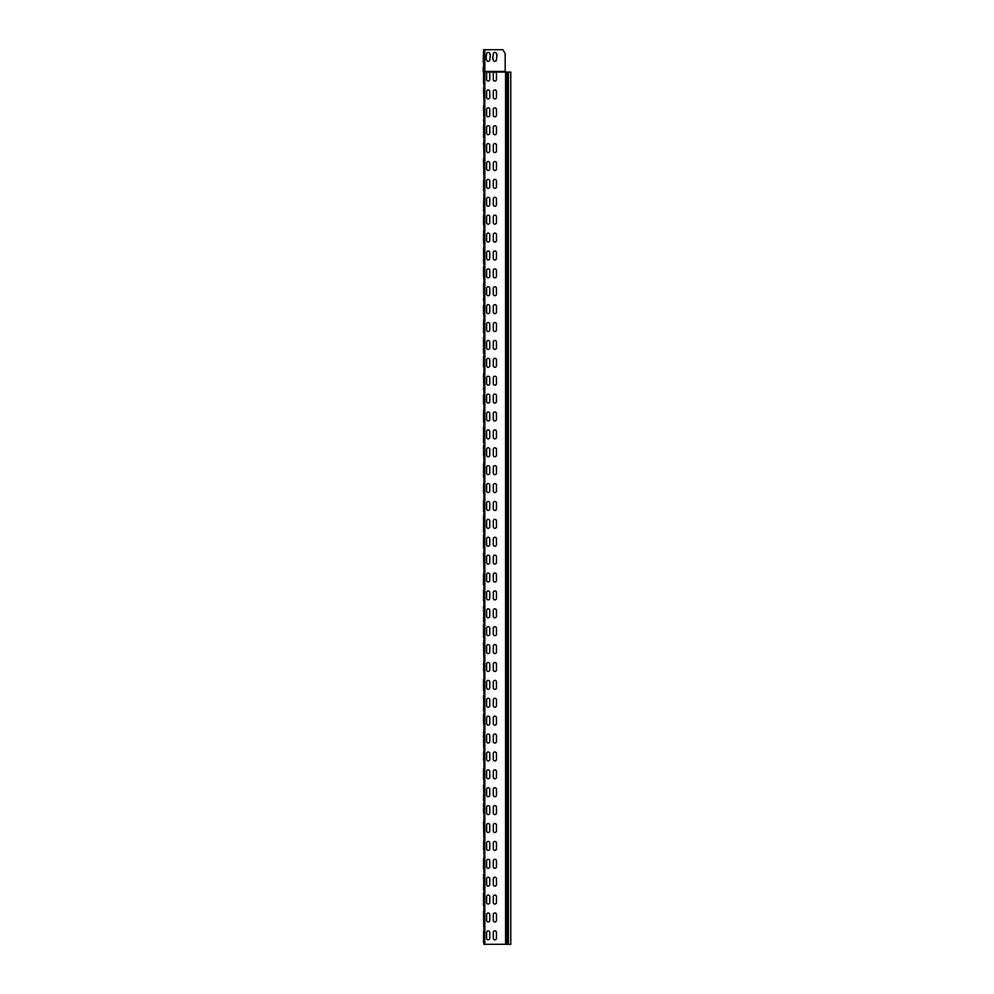 <?xml version="1.0" encoding="UTF-8"?>
<svg xmlns="http://www.w3.org/2000/svg" width="994" height="994" viewBox="0 0 994 994"><rect width="100%" height="100%" fill="white"/><g stroke="black" fill="none" stroke-linecap="round" stroke-linejoin="round"><path stroke-width="1.49" d="M505.623 72.065L510.767 72.065L510.767 944.3L483.929 944.3L483.929 72.065L483.233 71.444L505.176 71.444L505.176 54.173A2.236 2.236 0 0 0 504.877 53.055L502.939 49.7L483.618 49.7L483.618 71.444A0.621 0.621 0 0 0 483.817 71.866L488.178 72.065A1.566 1.566 0 0 1 489.744 73.631L489.744 79.445A1.566 1.566 0 0 1 488.178 81.011A1.566 1.566 0 0 1 486.613 79.445L486.613 73.631A1.566 1.566 0 0 1 488.178 72.065A1.566 1.566 0 0 1 489.744 73.631M505.176 54.173L505.176 72.065L494.888 72.065A1.566 1.566 0 0 1 496.453 73.631L496.453 79.445A1.566 1.566 0 0 1 494.888 81.011A1.566 1.566 0 0 1 493.322 79.445L493.322 73.631A1.566 1.566 0 0 1 494.888 72.065A1.566 1.566 0 0 1 496.453 73.631M483.929 923.053L483.544 911.2M483.544 874.521L483.929 890.487M483.544 867.364L483.544 859.984L483.929 865.799M483.544 858.418L483.544 869.303M483.544 904.043L483.544 895.097M483.929 902.477L483.929 892.55M483.544 940.722L483.544 931.776M483.929 939.156L483.929 929.228M483.929 833.593L483.544 821.74M483.544 785.061L483.929 801.027M483.544 777.904L483.544 770.524L483.929 780.452M483.544 768.958L483.867 780.34M483.929 813.017L483.544 805.637M483.929 807.203L483.929 803.09M483.929 849.696L483.544 842.316M483.929 843.881L483.929 839.768M483.929 744.133L483.544 732.28M483.544 695.601L483.929 711.567M483.544 688.444L483.544 681.064L483.929 690.992M483.544 679.498L483.867 690.88M483.929 723.557L483.544 716.177M483.929 717.743L483.929 713.63M483.929 760.236L483.544 752.856M483.929 754.421L483.929 750.308M483.929 654.673L483.544 642.82M483.544 606.141L483.929 622.107M483.544 598.984L483.544 591.604L483.929 601.532M483.544 590.038L483.867 601.42M483.544 635.663L483.544 626.717M483.929 634.097L483.929 624.17M483.929 670.776L483.544 663.396M483.929 664.961L483.929 660.848M483.929 565.213L483.544 553.36M483.544 516.681L483.929 532.647M483.544 509.524L483.544 502.144L483.929 512.072M483.929 498.516L483.867 511.96M483.544 500.578L483.929 507.959M483.544 546.203L483.544 537.257M483.929 544.637L483.929 534.71M483.544 582.882L483.544 573.936M483.929 581.316L483.929 571.388M483.544 477.319L483.544 463.9M483.544 427.221L483.929 442.703M483.544 439.075L483.929 443.187M483.929 425.159L483.867 443.076M483.544 420.064L483.544 412.684L483.929 422.127M483.544 418.499L483.929 422.612M483.929 409.056L483.867 422.5M483.544 411.118L483.929 408.571M483.867 459.178L483.544 447.797M483.544 455.177L483.867 445.362M483.544 493.422L483.544 484.476M483.929 482.413L483.929 495.484M483.867 390.294L483.544 374.44M483.544 337.761L483.929 353.243M483.544 349.615L483.929 353.727M483.929 335.699L483.867 353.615M483.544 330.604L483.544 323.224L483.929 332.667M483.544 329.039L483.929 333.152M483.929 319.596L483.867 333.04M483.544 321.658L483.929 319.111M483.544 367.283L483.544 358.337M483.929 356.274L483.929 369.346M483.929 369.83L483.929 355.79M483.544 403.962L483.544 395.016M483.929 392.953L483.929 406.024M483.867 300.834L483.544 284.98M483.544 248.301L483.929 263.783M483.544 260.155L483.544 261.72M483.929 246.239L483.929 264.267M483.544 241.144L483.544 233.764L483.929 243.207M483.929 239.579L483.929 243.692L483.929 239.579M483.929 230.136L483.544 243.083M483.544 232.198L483.929 229.651M483.867 280.258L483.544 268.877M483.544 276.257L483.544 266.939M483.544 314.502L483.544 305.556M483.929 303.493L483.929 316.564M483.544 207.373L483.929 192.973L483.544 207.373M483.929 193.457L483.929 211.001M483.544 158.841L483.929 174.323M483.544 160.407L483.929 174.807M483.929 156.779L483.718 174.559M483.544 106.06L483.929 122.473M483.544 142.738L483.929 153.747M483.929 140.676L483.929 154.232M483.544 186.797L483.544 180.983M483.929 177.354L483.929 190.426M483.544 225.042L483.544 216.096M483.929 214.033L483.929 227.104M483.618 70.947L483.544 83.248M483.233 70.947L483.233 67.443L483.233 70.947M483.544 126.636L483.929 138.129M483.618 54.844L483.233 62.224M483.544 89.957L483.929 101.45M483.544 387.859L483.544 389.797M483.544 298.399L483.544 300.337M483.544 208.939L483.544 210.877M483.544 188.363L483.544 190.301L483.544 188.363M483.929 118.361L483.867 122.361L483.544 119.926M489.744 938.261A1.566 1.566 0 0 1 488.178 939.827A1.566 1.566 0 0 1 486.613 938.261L486.613 932.447A1.566 1.566 0 0 1 488.178 930.881A1.566 1.566 0 0 1 489.744 932.447L489.744 938.261A1.566 1.566 0 0 1 488.178 939.827A1.566 1.566 0 0 1 486.613 938.261M493.322 932.447A1.566 1.566 0 0 1 494.888 930.881A1.566 1.566 0 0 1 496.453 932.447L496.453 938.261A1.566 1.566 0 0 1 494.888 939.827A1.566 1.566 0 0 1 493.322 938.261L493.322 932.447A1.566 1.566 0 0 1 494.888 930.881A1.566 1.566 0 0 1 496.453 932.447M496.453 938.261A1.566 1.566 0 0 1 494.888 939.827A1.566 1.566 0 0 1 493.322 938.261M486.613 932.447A1.566 1.566 0 0 1 488.178 930.881A1.566 1.566 0 0 1 489.744 932.447M489.744 920.369A1.566 1.566 0 0 1 488.178 921.935A1.566 1.566 0 0 1 486.613 920.369L486.613 914.555A1.566 1.566 0 0 1 488.178 912.989A1.566 1.566 0 0 1 489.744 914.555L489.744 920.369A1.566 1.566 0 0 1 488.178 921.935A1.566 1.566 0 0 1 486.613 920.369M493.322 914.555A1.566 1.566 0 0 1 494.888 912.989A1.566 1.566 0 0 1 496.453 914.555L496.453 920.369A1.566 1.566 0 0 1 494.888 921.935A1.566 1.566 0 0 1 493.322 920.369L493.322 914.555A1.566 1.566 0 0 1 494.888 912.989A1.566 1.566 0 0 1 496.453 914.555M496.453 920.369A1.566 1.566 0 0 1 494.888 921.935A1.566 1.566 0 0 1 493.322 920.369M486.613 914.555A1.566 1.566 0 0 1 488.178 912.989A1.566 1.566 0 0 1 489.744 914.555M489.744 902.477A1.566 1.566 0 0 1 488.178 904.043A1.566 1.566 0 0 1 486.613 902.477L486.613 896.663A1.566 1.566 0 0 1 488.178 895.097A1.566 1.566 0 0 1 489.744 896.663L489.744 902.477A1.566 1.566 0 0 1 488.178 904.043A1.566 1.566 0 0 1 486.613 902.477M493.322 896.663A1.566 1.566 0 0 1 494.888 895.097A1.566 1.566 0 0 1 496.453 896.663L496.453 902.477A1.566 1.566 0 0 1 494.888 904.043A1.566 1.566 0 0 1 493.322 902.477L493.322 896.663A1.566 1.566 0 0 1 494.888 895.097A1.566 1.566 0 0 1 496.453 896.663M496.453 902.477A1.566 1.566 0 0 1 494.888 904.043A1.566 1.566 0 0 1 493.322 902.477M486.613 896.663A1.566 1.566 0 0 1 488.178 895.097A1.566 1.566 0 0 1 489.744 896.663M489.744 884.585A1.566 1.566 0 0 1 488.178 886.151A1.566 1.566 0 0 1 486.613 884.585L486.613 878.771A1.566 1.566 0 0 1 488.178 877.205A1.566 1.566 0 0 1 489.744 878.771L489.744 884.585A1.566 1.566 0 0 1 488.178 886.151A1.566 1.566 0 0 1 486.613 884.585M493.322 878.771A1.566 1.566 0 0 1 494.888 877.205A1.566 1.566 0 0 1 496.453 878.771L496.453 884.585A1.566 1.566 0 0 1 494.888 886.151A1.566 1.566 0 0 1 493.322 884.585L493.322 878.771A1.566 1.566 0 0 1 494.888 877.205A1.566 1.566 0 0 1 496.453 878.771M496.453 884.585A1.566 1.566 0 0 1 494.888 886.151A1.566 1.566 0 0 1 493.322 884.585M486.613 878.771A1.566 1.566 0 0 1 488.178 877.205A1.566 1.566 0 0 1 489.744 878.771M489.744 866.693A1.566 1.566 0 0 1 488.178 868.259A1.566 1.566 0 0 1 486.613 866.693L486.613 860.879A1.566 1.566 0 0 1 488.178 859.313A1.566 1.566 0 0 1 489.744 860.879L489.744 866.693A1.566 1.566 0 0 1 488.178 868.259A1.566 1.566 0 0 1 486.613 866.693M493.322 860.879A1.566 1.566 0 0 1 494.888 859.313A1.566 1.566 0 0 1 496.453 860.879L496.453 866.693A1.566 1.566 0 0 1 494.888 868.259A1.566 1.566 0 0 1 493.322 866.693L493.322 860.879A1.566 1.566 0 0 1 494.888 859.313A1.566 1.566 0 0 1 496.453 860.879M496.453 866.693A1.566 1.566 0 0 1 494.888 868.259A1.566 1.566 0 0 1 493.322 866.693M486.613 860.879A1.566 1.566 0 0 1 488.178 859.313A1.566 1.566 0 0 1 489.744 860.879M489.744 848.801A1.566 1.566 0 0 1 488.178 850.367A1.566 1.566 0 0 1 486.613 848.801L486.613 842.987A1.566 1.566 0 0 1 488.178 841.421A1.566 1.566 0 0 1 489.744 842.987L489.744 848.801A1.566 1.566 0 0 1 488.178 850.367A1.566 1.566 0 0 1 486.613 848.801M493.322 842.987A1.566 1.566 0 0 1 494.888 841.421A1.566 1.566 0 0 1 496.453 842.987L496.453 848.801A1.566 1.566 0 0 1 494.888 850.367A1.566 1.566 0 0 1 493.322 848.801L493.322 842.987A1.566 1.566 0 0 1 494.888 841.421A1.566 1.566 0 0 1 496.453 842.987M496.453 848.801A1.566 1.566 0 0 1 494.888 850.367A1.566 1.566 0 0 1 493.322 848.801M486.613 842.987A1.566 1.566 0 0 1 488.178 841.421A1.566 1.566 0 0 1 489.744 842.987M489.744 830.909A1.566 1.566 0 0 1 488.178 832.475A1.566 1.566 0 0 1 486.613 830.909L486.613 825.095A1.566 1.566 0 0 1 488.178 823.529A1.566 1.566 0 0 1 489.744 825.095L489.744 830.909A1.566 1.566 0 0 1 488.178 832.475A1.566 1.566 0 0 1 486.613 830.909M493.322 825.095A1.566 1.566 0 0 1 494.888 823.529A1.566 1.566 0 0 1 496.453 825.095L496.453 830.909A1.566 1.566 0 0 1 494.888 832.475A1.566 1.566 0 0 1 493.322 830.909L493.322 825.095A1.566 1.566 0 0 1 494.888 823.529A1.566 1.566 0 0 1 496.453 825.095M496.453 830.909A1.566 1.566 0 0 1 494.888 832.475A1.566 1.566 0 0 1 493.322 830.909M486.613 825.095A1.566 1.566 0 0 1 488.178 823.529A1.566 1.566 0 0 1 489.744 825.095M489.744 813.017A1.566 1.566 0 0 1 488.178 814.583A1.566 1.566 0 0 1 486.613 813.017L486.613 807.203A1.566 1.566 0 0 1 488.178 805.637A1.566 1.566 0 0 1 489.744 807.203L489.744 813.017A1.566 1.566 0 0 1 488.178 814.583A1.566 1.566 0 0 1 486.613 813.017M493.322 807.203A1.566 1.566 0 0 1 494.888 805.637A1.566 1.566 0 0 1 496.453 807.203L496.453 813.017A1.566 1.566 0 0 1 494.888 814.583A1.566 1.566 0 0 1 493.322 813.017L493.322 807.203A1.566 1.566 0 0 1 494.888 805.637A1.566 1.566 0 0 1 496.453 807.203M496.453 813.017A1.566 1.566 0 0 1 494.888 814.583A1.566 1.566 0 0 1 493.322 813.017M486.613 807.203A1.566 1.566 0 0 1 488.178 805.637A1.566 1.566 0 0 1 489.744 807.203M489.744 795.125A1.566 1.566 0 0 1 488.178 796.691A1.566 1.566 0 0 1 486.613 795.125L486.613 789.311A1.566 1.566 0 0 1 488.178 787.745A1.566 1.566 0 0 1 489.744 789.311L489.744 795.125A1.566 1.566 0 0 1 488.178 796.691A1.566 1.566 0 0 1 486.613 795.125M493.322 789.311A1.566 1.566 0 0 1 494.888 787.745A1.566 1.566 0 0 1 496.453 789.311L496.453 795.125A1.566 1.566 0 0 1 494.888 796.691A1.566 1.566 0 0 1 493.322 795.125L493.322 789.311A1.566 1.566 0 0 1 494.888 787.745A1.566 1.566 0 0 1 496.453 789.311M496.453 795.125A1.566 1.566 0 0 1 494.888 796.691A1.566 1.566 0 0 1 493.322 795.125M486.613 789.311A1.566 1.566 0 0 1 488.178 787.745A1.566 1.566 0 0 1 489.744 789.311M489.744 777.233A1.566 1.566 0 0 1 488.178 778.799A1.566 1.566 0 0 1 486.613 777.233L486.613 771.419A1.566 1.566 0 0 1 488.178 769.853A1.566 1.566 0 0 1 489.744 771.419L489.744 777.233A1.566 1.566 0 0 1 488.178 778.799A1.566 1.566 0 0 1 486.613 777.233M493.322 771.419A1.566 1.566 0 0 1 494.888 769.853A1.566 1.566 0 0 1 496.453 771.419L496.453 777.233A1.566 1.566 0 0 1 494.888 778.799A1.566 1.566 0 0 1 493.322 777.233L493.322 771.419A1.566 1.566 0 0 1 494.888 769.853A1.566 1.566 0 0 1 496.453 771.419M496.453 777.233A1.566 1.566 0 0 1 494.888 778.799A1.566 1.566 0 0 1 493.322 777.233M486.613 771.419A1.566 1.566 0 0 1 488.178 769.853A1.566 1.566 0 0 1 489.744 771.419M489.744 759.341A1.566 1.566 0 0 1 488.178 760.907A1.566 1.566 0 0 1 486.613 759.341L486.613 753.527A1.566 1.566 0 0 1 488.178 751.961A1.566 1.566 0 0 1 489.744 753.527L489.744 759.341A1.566 1.566 0 0 1 488.178 760.907A1.566 1.566 0 0 1 486.613 759.341M493.322 753.527A1.566 1.566 0 0 1 494.888 751.961A1.566 1.566 0 0 1 496.453 753.527L496.453 759.341A1.566 1.566 0 0 1 494.888 760.907A1.566 1.566 0 0 1 493.322 759.341L493.322 753.527A1.566 1.566 0 0 1 494.888 751.961A1.566 1.566 0 0 1 496.453 753.527M496.453 759.341A1.566 1.566 0 0 1 494.888 760.907A1.566 1.566 0 0 1 493.322 759.341M486.613 753.527A1.566 1.566 0 0 1 488.178 751.961A1.566 1.566 0 0 1 489.744 753.527M489.744 741.449A1.566 1.566 0 0 1 488.178 743.015A1.566 1.566 0 0 1 486.613 741.449L486.613 735.635A1.566 1.566 0 0 1 488.178 734.069A1.566 1.566 0 0 1 489.744 735.635L489.744 741.449A1.566 1.566 0 0 1 488.178 743.015A1.566 1.566 0 0 1 486.613 741.449M493.322 735.635A1.566 1.566 0 0 1 494.888 734.069A1.566 1.566 0 0 1 496.453 735.635L496.453 741.449A1.566 1.566 0 0 1 494.888 743.015A1.566 1.566 0 0 1 493.322 741.449L493.322 735.635A1.566 1.566 0 0 1 494.888 734.069A1.566 1.566 0 0 1 496.453 735.635M496.453 741.449A1.566 1.566 0 0 1 494.888 743.015A1.566 1.566 0 0 1 493.322 741.449M486.613 735.635A1.566 1.566 0 0 1 488.178 734.069A1.566 1.566 0 0 1 489.744 735.635M489.744 723.557A1.566 1.566 0 0 1 488.178 725.123A1.566 1.566 0 0 1 486.613 723.557L486.613 717.743A1.566 1.566 0 0 1 488.178 716.177A1.566 1.566 0 0 1 489.744 717.743L489.744 723.557A1.566 1.566 0 0 1 488.178 725.123A1.566 1.566 0 0 1 486.613 723.557M493.322 717.743A1.566 1.566 0 0 1 494.888 716.177A1.566 1.566 0 0 1 496.453 717.743L496.453 723.557A1.566 1.566 0 0 1 494.888 725.123A1.566 1.566 0 0 1 493.322 723.557L493.322 717.743A1.566 1.566 0 0 1 494.888 716.177A1.566 1.566 0 0 1 496.453 717.743M496.453 723.557A1.566 1.566 0 0 1 494.888 725.123A1.566 1.566 0 0 1 493.322 723.557M486.613 717.743A1.566 1.566 0 0 1 488.178 716.177A1.566 1.566 0 0 1 489.744 717.743M489.744 705.665A1.566 1.566 0 0 1 488.178 707.231A1.566 1.566 0 0 1 486.613 705.665L486.613 699.851A1.566 1.566 0 0 1 488.178 698.285A1.566 1.566 0 0 1 489.744 699.851L489.744 705.665A1.566 1.566 0 0 1 488.178 707.231A1.566 1.566 0 0 1 486.613 705.665M493.322 699.851A1.566 1.566 0 0 1 494.888 698.285A1.566 1.566 0 0 1 496.453 699.851L496.453 705.665A1.566 1.566 0 0 1 494.888 707.231A1.566 1.566 0 0 1 493.322 705.665L493.322 699.851A1.566 1.566 0 0 1 494.888 698.285A1.566 1.566 0 0 1 496.453 699.851M496.453 705.665A1.566 1.566 0 0 1 494.888 707.231A1.566 1.566 0 0 1 493.322 705.665M486.613 699.851A1.566 1.566 0 0 1 488.178 698.285A1.566 1.566 0 0 1 489.744 699.851M489.744 687.773A1.566 1.566 0 0 1 488.178 689.339A1.566 1.566 0 0 1 486.613 687.773L486.613 681.959A1.566 1.566 0 0 1 488.178 680.393A1.566 1.566 0 0 1 489.744 681.959L489.744 687.773A1.566 1.566 0 0 1 488.178 689.339A1.566 1.566 0 0 1 486.613 687.773M493.322 681.959A1.566 1.566 0 0 1 494.888 680.393A1.566 1.566 0 0 1 496.453 681.959L496.453 687.773A1.566 1.566 0 0 1 494.888 689.339A1.566 1.566 0 0 1 493.322 687.773L493.322 681.959A1.566 1.566 0 0 1 494.888 680.393A1.566 1.566 0 0 1 496.453 681.959M496.453 687.773A1.566 1.566 0 0 1 494.888 689.339A1.566 1.566 0 0 1 493.322 687.773M486.613 681.959A1.566 1.566 0 0 1 488.178 680.393A1.566 1.566 0 0 1 489.744 681.959M489.744 669.881A1.566 1.566 0 0 1 488.178 671.447A1.566 1.566 0 0 1 486.613 669.881L486.613 664.067A1.566 1.566 0 0 1 488.178 662.501A1.566 1.566 0 0 1 489.744 664.067L489.744 669.881A1.566 1.566 0 0 1 488.178 671.447A1.566 1.566 0 0 1 486.613 669.881M493.322 664.067A1.566 1.566 0 0 1 494.888 662.501A1.566 1.566 0 0 1 496.453 664.067L496.453 669.881A1.566 1.566 0 0 1 494.888 671.447A1.566 1.566 0 0 1 493.322 669.881L493.322 664.067A1.566 1.566 0 0 1 494.888 662.501A1.566 1.566 0 0 1 496.453 664.067M496.453 669.881A1.566 1.566 0 0 1 494.888 671.447A1.566 1.566 0 0 1 493.322 669.881M486.613 664.067A1.566 1.566 0 0 1 488.178 662.501A1.566 1.566 0 0 1 489.744 664.067M489.744 651.989A1.566 1.566 0 0 1 488.178 653.555A1.566 1.566 0 0 1 486.613 651.989L486.613 646.175A1.566 1.566 0 0 1 488.178 644.609A1.566 1.566 0 0 1 489.744 646.175L489.744 651.989A1.566 1.566 0 0 1 488.178 653.555A1.566 1.566 0 0 1 486.613 651.989M493.322 646.175A1.566 1.566 0 0 1 494.888 644.609A1.566 1.566 0 0 1 496.453 646.175L496.453 651.989A1.566 1.566 0 0 1 494.888 653.555A1.566 1.566 0 0 1 493.322 651.989L493.322 646.175A1.566 1.566 0 0 1 494.888 644.609A1.566 1.566 0 0 1 496.453 646.175M496.453 651.989A1.566 1.566 0 0 1 494.888 653.555A1.566 1.566 0 0 1 493.322 651.989M486.613 646.175A1.566 1.566 0 0 1 488.178 644.609A1.566 1.566 0 0 1 489.744 646.175M489.744 634.097A1.566 1.566 0 0 1 488.178 635.663A1.566 1.566 0 0 1 486.613 634.097L486.613 628.283A1.566 1.566 0 0 1 488.178 626.717A1.566 1.566 0 0 1 489.744 628.283L489.744 634.097A1.566 1.566 0 0 1 488.178 635.663A1.566 1.566 0 0 1 486.613 634.097M493.322 628.283A1.566 1.566 0 0 1 494.888 626.717A1.566 1.566 0 0 1 496.453 628.283L496.453 634.097A1.566 1.566 0 0 1 494.888 635.663A1.566 1.566 0 0 1 493.322 634.097L493.322 628.283A1.566 1.566 0 0 1 494.888 626.717A1.566 1.566 0 0 1 496.453 628.283M496.453 634.097A1.566 1.566 0 0 1 494.888 635.663A1.566 1.566 0 0 1 493.322 634.097M486.613 628.283A1.566 1.566 0 0 1 488.178 626.717A1.566 1.566 0 0 1 489.744 628.283M489.744 616.205A1.566 1.566 0 0 1 488.178 617.771A1.566 1.566 0 0 1 486.613 616.205L486.613 610.391A1.566 1.566 0 0 1 488.178 608.825A1.566 1.566 0 0 1 489.744 610.391L489.744 616.205A1.566 1.566 0 0 1 488.178 617.771A1.566 1.566 0 0 1 486.613 616.205M493.322 610.391A1.566 1.566 0 0 1 494.888 608.825A1.566 1.566 0 0 1 496.453 610.391L496.453 616.205A1.566 1.566 0 0 1 494.888 617.771A1.566 1.566 0 0 1 493.322 616.205L493.322 610.391A1.566 1.566 0 0 1 494.888 608.825A1.566 1.566 0 0 1 496.453 610.391M496.453 616.205A1.566 1.566 0 0 1 494.888 617.771A1.566 1.566 0 0 1 493.322 616.205M486.613 610.391A1.566 1.566 0 0 1 488.178 608.825A1.566 1.566 0 0 1 489.744 610.391M489.744 598.313A1.566 1.566 0 0 1 488.178 599.879A1.566 1.566 0 0 1 486.613 598.313L486.613 592.499A1.566 1.566 0 0 1 488.178 590.933A1.566 1.566 0 0 1 489.744 592.499L489.744 598.313A1.566 1.566 0 0 1 488.178 599.879A1.566 1.566 0 0 1 486.613 598.313M493.322 592.499A1.566 1.566 0 0 1 494.888 590.933A1.566 1.566 0 0 1 496.453 592.499L496.453 598.313A1.566 1.566 0 0 1 494.888 599.879A1.566 1.566 0 0 1 493.322 598.313L493.322 592.499A1.566 1.566 0 0 1 494.888 590.933A1.566 1.566 0 0 1 496.453 592.499M496.453 598.313A1.566 1.566 0 0 1 494.888 599.879A1.566 1.566 0 0 1 493.322 598.313M486.613 592.499A1.566 1.566 0 0 1 488.178 590.933A1.566 1.566 0 0 1 489.744 592.499M489.744 580.421A1.566 1.566 0 0 1 488.178 581.987A1.566 1.566 0 0 1 486.613 580.421L486.613 574.607A1.566 1.566 0 0 1 488.178 573.041A1.566 1.566 0 0 1 489.744 574.607L489.744 580.421A1.566 1.566 0 0 1 488.178 581.987A1.566 1.566 0 0 1 486.613 580.421M493.322 574.607A1.566 1.566 0 0 1 494.888 573.041A1.566 1.566 0 0 1 496.453 574.607L496.453 580.421A1.566 1.566 0 0 1 494.888 581.987A1.566 1.566 0 0 1 493.322 580.421L493.322 574.607A1.566 1.566 0 0 1 494.888 573.041A1.566 1.566 0 0 1 496.453 574.607M496.453 580.421A1.566 1.566 0 0 1 494.888 581.987A1.566 1.566 0 0 1 493.322 580.421M486.613 574.607A1.566 1.566 0 0 1 488.178 573.041A1.566 1.566 0 0 1 489.744 574.607M489.744 562.529A1.566 1.566 0 0 1 488.178 564.095A1.566 1.566 0 0 1 486.613 562.529L486.613 556.715A1.566 1.566 0 0 1 488.178 555.149A1.566 1.566 0 0 1 489.744 556.715L489.744 562.529A1.566 1.566 0 0 1 488.178 564.095A1.566 1.566 0 0 1 486.613 562.529M493.322 556.715A1.566 1.566 0 0 1 494.888 555.149A1.566 1.566 0 0 1 496.453 556.715L496.453 562.529A1.566 1.566 0 0 1 494.888 564.095A1.566 1.566 0 0 1 493.322 562.529L493.322 556.715A1.566 1.566 0 0 1 494.888 555.149A1.566 1.566 0 0 1 496.453 556.715M496.453 562.529A1.566 1.566 0 0 1 494.888 564.095A1.566 1.566 0 0 1 493.322 562.529M486.613 556.715A1.566 1.566 0 0 1 488.178 555.149A1.566 1.566 0 0 1 489.744 556.715M489.744 544.637A1.566 1.566 0 0 1 488.178 546.203A1.566 1.566 0 0 1 486.613 544.637L486.613 538.823A1.566 1.566 0 0 1 488.178 537.257A1.566 1.566 0 0 1 489.744 538.823L489.744 544.637A1.566 1.566 0 0 1 488.178 546.203A1.566 1.566 0 0 1 486.613 544.637M493.322 538.823A1.566 1.566 0 0 1 494.888 537.257A1.566 1.566 0 0 1 496.453 538.823L496.453 544.637A1.566 1.566 0 0 1 494.888 546.203A1.566 1.566 0 0 1 493.322 544.637L493.322 538.823A1.566 1.566 0 0 1 494.888 537.257A1.566 1.566 0 0 1 496.453 538.823M496.453 544.637A1.566 1.566 0 0 1 494.888 546.203A1.566 1.566 0 0 1 493.322 544.637M486.613 538.823A1.566 1.566 0 0 1 488.178 537.257A1.566 1.566 0 0 1 489.744 538.823M489.744 526.745A1.566 1.566 0 0 1 488.178 528.311A1.566 1.566 0 0 1 486.613 526.745L486.613 520.931A1.566 1.566 0 0 1 488.178 519.365A1.566 1.566 0 0 1 489.744 520.931L489.744 526.745A1.566 1.566 0 0 1 488.178 528.311A1.566 1.566 0 0 1 486.613 526.745M493.322 520.931A1.566 1.566 0 0 1 494.888 519.365A1.566 1.566 0 0 1 496.453 520.931L496.453 526.745A1.566 1.566 0 0 1 494.888 528.311A1.566 1.566 0 0 1 493.322 526.745L493.322 520.931A1.566 1.566 0 0 1 494.888 519.365A1.566 1.566 0 0 1 496.453 520.931M496.453 526.745A1.566 1.566 0 0 1 494.888 528.311A1.566 1.566 0 0 1 493.322 526.745M486.613 520.931A1.566 1.566 0 0 1 488.178 519.365A1.566 1.566 0 0 1 489.744 520.931M489.744 508.853A1.566 1.566 0 0 1 488.178 510.419A1.566 1.566 0 0 1 486.613 508.853L486.613 503.039A1.566 1.566 0 0 1 488.178 501.473A1.566 1.566 0 0 1 489.744 503.039L489.744 508.853A1.566 1.566 0 0 1 488.178 510.419A1.566 1.566 0 0 1 486.613 508.853M493.322 503.039A1.566 1.566 0 0 1 494.888 501.473A1.566 1.566 0 0 1 496.453 503.039L496.453 508.853A1.566 1.566 0 0 1 494.888 510.419A1.566 1.566 0 0 1 493.322 508.853L493.322 503.039A1.566 1.566 0 0 1 494.888 501.473A1.566 1.566 0 0 1 496.453 503.039M496.453 508.853A1.566 1.566 0 0 1 494.888 510.419A1.566 1.566 0 0 1 493.322 508.853M486.613 503.039A1.566 1.566 0 0 1 488.178 501.473A1.566 1.566 0 0 1 489.744 503.039M489.744 490.961A1.566 1.566 0 0 1 488.178 492.527A1.566 1.566 0 0 1 486.613 490.961L486.613 485.147A1.566 1.566 0 0 1 488.178 483.581A1.566 1.566 0 0 1 489.744 485.147L489.744 490.961A1.566 1.566 0 0 1 488.178 492.527A1.566 1.566 0 0 1 486.613 490.961M493.322 485.147A1.566 1.566 0 0 1 494.888 483.581A1.566 1.566 0 0 1 496.453 485.147L496.453 490.961A1.566 1.566 0 0 1 494.888 492.527A1.566 1.566 0 0 1 493.322 490.961L493.322 485.147A1.566 1.566 0 0 1 494.888 483.581A1.566 1.566 0 0 1 496.453 485.147M496.453 490.961A1.566 1.566 0 0 1 494.888 492.527A1.566 1.566 0 0 1 493.322 490.961M486.613 485.147A1.566 1.566 0 0 1 488.178 483.581A1.566 1.566 0 0 1 489.744 485.147M489.744 473.069A1.566 1.566 0 0 1 488.178 474.635A1.566 1.566 0 0 1 486.613 473.069L486.613 467.255A1.566 1.566 0 0 1 488.178 465.689A1.566 1.566 0 0 1 489.744 467.255L489.744 473.069A1.566 1.566 0 0 1 488.178 474.635A1.566 1.566 0 0 1 486.613 473.069M493.322 467.255A1.566 1.566 0 0 1 494.888 465.689A1.566 1.566 0 0 1 496.453 467.255L496.453 473.069A1.566 1.566 0 0 1 494.888 474.635A1.566 1.566 0 0 1 493.322 473.069L493.322 467.255A1.566 1.566 0 0 1 494.888 465.689A1.566 1.566 0 0 1 496.453 467.255M496.453 473.069A1.566 1.566 0 0 1 494.888 474.635A1.566 1.566 0 0 1 493.322 473.069M486.613 467.255A1.566 1.566 0 0 1 488.178 465.689A1.566 1.566 0 0 1 489.744 467.255M489.744 455.177A1.566 1.566 0 0 1 488.178 456.743A1.566 1.566 0 0 1 486.613 455.177L486.613 449.363A1.566 1.566 0 0 1 488.178 447.797A1.566 1.566 0 0 1 489.744 449.363L489.744 455.177A1.566 1.566 0 0 1 488.178 456.743A1.566 1.566 0 0 1 486.613 455.177M493.322 449.363A1.566 1.566 0 0 1 494.888 447.797A1.566 1.566 0 0 1 496.453 449.363L496.453 455.177A1.566 1.566 0 0 1 494.888 456.743A1.566 1.566 0 0 1 493.322 455.177L493.322 449.363A1.566 1.566 0 0 1 494.888 447.797A1.566 1.566 0 0 1 496.453 449.363M496.453 455.177A1.566 1.566 0 0 1 494.888 456.743A1.566 1.566 0 0 1 493.322 455.177M486.613 449.363A1.566 1.566 0 0 1 488.178 447.797A1.566 1.566 0 0 1 489.744 449.363M489.744 437.285A1.566 1.566 0 0 1 488.178 438.851A1.566 1.566 0 0 1 486.613 437.285L486.613 431.471A1.566 1.566 0 0 1 488.178 429.905A1.566 1.566 0 0 1 489.744 431.471L489.744 437.285A1.566 1.566 0 0 1 488.178 438.851A1.566 1.566 0 0 1 486.613 437.285M493.322 431.471A1.566 1.566 0 0 1 494.888 429.905A1.566 1.566 0 0 1 496.453 431.471L496.453 437.285A1.566 1.566 0 0 1 494.888 438.851A1.566 1.566 0 0 1 493.322 437.285L493.322 431.471A1.566 1.566 0 0 1 494.888 429.905A1.566 1.566 0 0 1 496.453 431.471M496.453 437.285A1.566 1.566 0 0 1 494.888 438.851A1.566 1.566 0 0 1 493.322 437.285M486.613 431.471A1.566 1.566 0 0 1 488.178 429.905A1.566 1.566 0 0 1 489.744 431.471M489.744 419.393A1.566 1.566 0 0 1 488.178 420.959A1.566 1.566 0 0 1 486.613 419.393L486.613 413.579A1.566 1.566 0 0 1 488.178 412.013A1.566 1.566 0 0 1 489.744 413.579L489.744 419.393A1.566 1.566 0 0 1 488.178 420.959A1.566 1.566 0 0 1 486.613 419.393M493.322 413.579A1.566 1.566 0 0 1 494.888 412.013A1.566 1.566 0 0 1 496.453 413.579L496.453 419.393A1.566 1.566 0 0 1 494.888 420.959A1.566 1.566 0 0 1 493.322 419.393L493.322 413.579A1.566 1.566 0 0 1 494.888 412.013A1.566 1.566 0 0 1 496.453 413.579M496.453 419.393A1.566 1.566 0 0 1 494.888 420.959A1.566 1.566 0 0 1 493.322 419.393M486.613 413.579A1.566 1.566 0 0 1 488.178 412.013A1.566 1.566 0 0 1 489.744 413.579M489.744 401.501A1.566 1.566 0 0 1 488.178 403.067A1.566 1.566 0 0 1 486.613 401.501L486.613 395.687A1.566 1.566 0 0 1 488.178 394.121A1.566 1.566 0 0 1 489.744 395.687L489.744 401.501A1.566 1.566 0 0 1 488.178 403.067A1.566 1.566 0 0 1 486.613 401.501M493.322 395.687A1.566 1.566 0 0 1 494.888 394.121A1.566 1.566 0 0 1 496.453 395.687L496.453 401.501A1.566 1.566 0 0 1 494.888 403.067A1.566 1.566 0 0 1 493.322 401.501L493.322 395.687A1.566 1.566 0 0 1 494.888 394.121A1.566 1.566 0 0 1 496.453 395.687M496.453 401.501A1.566 1.566 0 0 1 494.888 403.067A1.566 1.566 0 0 1 493.322 401.501M486.613 395.687A1.566 1.566 0 0 1 488.178 394.121A1.566 1.566 0 0 1 489.744 395.687M489.744 383.609A1.566 1.566 0 0 1 488.178 385.175A1.566 1.566 0 0 1 486.613 383.609L486.613 377.795A1.566 1.566 0 0 1 488.178 376.229A1.566 1.566 0 0 1 489.744 377.795L489.744 383.609A1.566 1.566 0 0 1 488.178 385.175A1.566 1.566 0 0 1 486.613 383.609M493.322 377.795A1.566 1.566 0 0 1 494.888 376.229A1.566 1.566 0 0 1 496.453 377.795L496.453 383.609A1.566 1.566 0 0 1 494.888 385.175A1.566 1.566 0 0 1 493.322 383.609L493.322 377.795A1.566 1.566 0 0 1 494.888 376.229A1.566 1.566 0 0 1 496.453 377.795M496.453 383.609A1.566 1.566 0 0 1 494.888 385.175A1.566 1.566 0 0 1 493.322 383.609M486.613 377.795A1.566 1.566 0 0 1 488.178 376.229A1.566 1.566 0 0 1 489.744 377.795M489.744 365.717A1.566 1.566 0 0 1 488.178 367.283A1.566 1.566 0 0 1 486.613 365.717L486.613 359.903A1.566 1.566 0 0 1 488.178 358.337A1.566 1.566 0 0 1 489.744 359.903L489.744 365.717A1.566 1.566 0 0 1 488.178 367.283A1.566 1.566 0 0 1 486.613 365.717M493.322 359.903A1.566 1.566 0 0 1 494.888 358.337A1.566 1.566 0 0 1 496.453 359.903L496.453 365.717A1.566 1.566 0 0 1 494.888 367.283A1.566 1.566 0 0 1 493.322 365.717L493.322 359.903A1.566 1.566 0 0 1 494.888 358.337A1.566 1.566 0 0 1 496.453 359.903M496.453 365.717A1.566 1.566 0 0 1 494.888 367.283A1.566 1.566 0 0 1 493.322 365.717M486.613 359.903A1.566 1.566 0 0 1 488.178 358.337A1.566 1.566 0 0 1 489.744 359.903M489.744 347.825A1.566 1.566 0 0 1 488.178 349.391A1.566 1.566 0 0 1 486.613 347.825L486.613 342.011A1.566 1.566 0 0 1 488.178 340.445A1.566 1.566 0 0 1 489.744 342.011L489.744 347.825A1.566 1.566 0 0 1 488.178 349.391A1.566 1.566 0 0 1 486.613 347.825M493.322 342.011A1.566 1.566 0 0 1 494.888 340.445A1.566 1.566 0 0 1 496.453 342.011L496.453 347.825A1.566 1.566 0 0 1 494.888 349.391A1.566 1.566 0 0 1 493.322 347.825L493.322 342.011A1.566 1.566 0 0 1 494.888 340.445A1.566 1.566 0 0 1 496.453 342.011M496.453 347.825A1.566 1.566 0 0 1 494.888 349.391A1.566 1.566 0 0 1 493.322 347.825M486.613 342.011A1.566 1.566 0 0 1 488.178 340.445A1.566 1.566 0 0 1 489.744 342.011M489.744 329.933A1.566 1.566 0 0 1 488.178 331.499A1.566 1.566 0 0 1 486.613 329.933L486.613 324.119A1.566 1.566 0 0 1 488.178 322.553A1.566 1.566 0 0 1 489.744 324.119L489.744 329.933A1.566 1.566 0 0 1 488.178 331.499A1.566 1.566 0 0 1 486.613 329.933M493.322 324.119A1.566 1.566 0 0 1 494.888 322.553A1.566 1.566 0 0 1 496.453 324.119L496.453 329.933A1.566 1.566 0 0 1 494.888 331.499A1.566 1.566 0 0 1 493.322 329.933L493.322 324.119A1.566 1.566 0 0 1 494.888 322.553A1.566 1.566 0 0 1 496.453 324.119M496.453 329.933A1.566 1.566 0 0 1 494.888 331.499A1.566 1.566 0 0 1 493.322 329.933M486.613 324.119A1.566 1.566 0 0 1 488.178 322.553A1.566 1.566 0 0 1 489.744 324.119M489.744 312.041A1.566 1.566 0 0 1 488.178 313.607A1.566 1.566 0 0 1 486.613 312.041L486.613 306.227A1.566 1.566 0 0 1 488.178 304.661A1.566 1.566 0 0 1 489.744 306.227L489.744 312.041A1.566 1.566 0 0 1 488.178 313.607A1.566 1.566 0 0 1 486.613 312.041M493.322 306.227A1.566 1.566 0 0 1 494.888 304.661A1.566 1.566 0 0 1 496.453 306.227L496.453 312.041A1.566 1.566 0 0 1 494.888 313.607A1.566 1.566 0 0 1 493.322 312.041L493.322 306.227A1.566 1.566 0 0 1 494.888 304.661A1.566 1.566 0 0 1 496.453 306.227M496.453 312.041A1.566 1.566 0 0 1 494.888 313.607A1.566 1.566 0 0 1 493.322 312.041M486.613 306.227A1.566 1.566 0 0 1 488.178 304.661A1.566 1.566 0 0 1 489.744 306.227M489.744 294.149A1.566 1.566 0 0 1 488.178 295.715A1.566 1.566 0 0 1 486.613 294.149L486.613 288.335A1.566 1.566 0 0 1 488.178 286.769A1.566 1.566 0 0 1 489.744 288.335L489.744 294.149A1.566 1.566 0 0 1 488.178 295.715A1.566 1.566 0 0 1 486.613 294.149M493.322 288.335A1.566 1.566 0 0 1 494.888 286.769A1.566 1.566 0 0 1 496.453 288.335L496.453 294.149A1.566 1.566 0 0 1 494.888 295.715A1.566 1.566 0 0 1 493.322 294.149L493.322 288.335A1.566 1.566 0 0 1 494.888 286.769A1.566 1.566 0 0 1 496.453 288.335M496.453 294.149A1.566 1.566 0 0 1 494.888 295.715A1.566 1.566 0 0 1 493.322 294.149M486.613 288.335A1.566 1.566 0 0 1 488.178 286.769A1.566 1.566 0 0 1 489.744 288.335M489.744 276.257A1.566 1.566 0 0 1 488.178 277.823A1.566 1.566 0 0 1 486.613 276.257L486.613 270.443A1.566 1.566 0 0 1 488.178 268.877A1.566 1.566 0 0 1 489.744 270.443L489.744 276.257A1.566 1.566 0 0 1 488.178 277.823A1.566 1.566 0 0 1 486.613 276.257M493.322 270.443A1.566 1.566 0 0 1 494.888 268.877A1.566 1.566 0 0 1 496.453 270.443L496.453 276.257A1.566 1.566 0 0 1 494.888 277.823A1.566 1.566 0 0 1 493.322 276.257L493.322 270.443A1.566 1.566 0 0 1 494.888 268.877A1.566 1.566 0 0 1 496.453 270.443M496.453 276.257A1.566 1.566 0 0 1 494.888 277.823A1.566 1.566 0 0 1 493.322 276.257M486.613 270.443A1.566 1.566 0 0 1 488.178 268.877A1.566 1.566 0 0 1 489.744 270.443M489.744 258.365A1.566 1.566 0 0 1 488.178 259.931A1.566 1.566 0 0 1 486.613 258.365L486.613 252.551A1.566 1.566 0 0 1 488.178 250.985A1.566 1.566 0 0 1 489.744 252.551L489.744 258.365A1.566 1.566 0 0 1 488.178 259.931A1.566 1.566 0 0 1 486.613 258.365M493.322 252.551A1.566 1.566 0 0 1 494.888 250.985A1.566 1.566 0 0 1 496.453 252.551L496.453 258.365A1.566 1.566 0 0 1 494.888 259.931A1.566 1.566 0 0 1 493.322 258.365L493.322 252.551A1.566 1.566 0 0 1 494.888 250.985A1.566 1.566 0 0 1 496.453 252.551M496.453 258.365A1.566 1.566 0 0 1 494.888 259.931A1.566 1.566 0 0 1 493.322 258.365M486.613 252.551A1.566 1.566 0 0 1 488.178 250.985A1.566 1.566 0 0 1 489.744 252.551M489.744 240.473A1.566 1.566 0 0 1 488.178 242.039A1.566 1.566 0 0 1 486.613 240.473L486.613 234.659A1.566 1.566 0 0 1 488.178 233.093A1.566 1.566 0 0 1 489.744 234.659L489.744 240.473A1.566 1.566 0 0 1 488.178 242.039A1.566 1.566 0 0 1 486.613 240.473M493.322 234.659A1.566 1.566 0 0 1 494.888 233.093A1.566 1.566 0 0 1 496.453 234.659L496.453 240.473A1.566 1.566 0 0 1 494.888 242.039A1.566 1.566 0 0 1 493.322 240.473L493.322 234.659A1.566 1.566 0 0 1 494.888 233.093A1.566 1.566 0 0 1 496.453 234.659M496.453 240.473A1.566 1.566 0 0 1 494.888 242.039A1.566 1.566 0 0 1 493.322 240.473M486.613 234.659A1.566 1.566 0 0 1 488.178 233.093A1.566 1.566 0 0 1 489.744 234.659M489.744 222.581A1.566 1.566 0 0 1 488.178 224.147A1.566 1.566 0 0 1 486.613 222.581L486.613 216.767A1.566 1.566 0 0 1 488.178 215.201A1.566 1.566 0 0 1 489.744 216.767L489.744 222.581A1.566 1.566 0 0 1 488.178 224.147A1.566 1.566 0 0 1 486.613 222.581M493.322 216.767A1.566 1.566 0 0 1 494.888 215.201A1.566 1.566 0 0 1 496.453 216.767L496.453 222.581A1.566 1.566 0 0 1 494.888 224.147A1.566 1.566 0 0 1 493.322 222.581L493.322 216.767A1.566 1.566 0 0 1 494.888 215.201A1.566 1.566 0 0 1 496.453 216.767M496.453 222.581A1.566 1.566 0 0 1 494.888 224.147A1.566 1.566 0 0 1 493.322 222.581M486.613 216.767A1.566 1.566 0 0 1 488.178 215.201A1.566 1.566 0 0 1 489.744 216.767M489.744 204.689A1.566 1.566 0 0 1 488.178 206.255A1.566 1.566 0 0 1 486.613 204.689L486.613 198.875A1.566 1.566 0 0 1 488.178 197.309A1.566 1.566 0 0 1 489.744 198.875L489.744 204.689A1.566 1.566 0 0 1 488.178 206.255A1.566 1.566 0 0 1 486.613 204.689M493.322 198.875A1.566 1.566 0 0 1 494.888 197.309A1.566 1.566 0 0 1 496.453 198.875L496.453 204.689A1.566 1.566 0 0 1 494.888 206.255A1.566 1.566 0 0 1 493.322 204.689L493.322 198.875A1.566 1.566 0 0 1 494.888 197.309A1.566 1.566 0 0 1 496.453 198.875M496.453 204.689A1.566 1.566 0 0 1 494.888 206.255A1.566 1.566 0 0 1 493.322 204.689M486.613 198.875A1.566 1.566 0 0 1 488.178 197.309A1.566 1.566 0 0 1 489.744 198.875M489.744 186.797A1.566 1.566 0 0 1 488.178 188.363A1.566 1.566 0 0 1 486.613 186.797L486.613 180.983A1.566 1.566 0 0 1 488.178 179.417A1.566 1.566 0 0 1 489.744 180.983L489.744 186.797A1.566 1.566 0 0 1 488.178 188.363A1.566 1.566 0 0 1 486.613 186.797M493.322 180.983A1.566 1.566 0 0 1 494.888 179.417A1.566 1.566 0 0 1 496.453 180.983L496.453 186.797A1.566 1.566 0 0 1 494.888 188.363A1.566 1.566 0 0 1 493.322 186.797L493.322 180.983A1.566 1.566 0 0 1 494.888 179.417A1.566 1.566 0 0 1 496.453 180.983M496.453 186.797A1.566 1.566 0 0 1 494.888 188.363A1.566 1.566 0 0 1 493.322 186.797M486.613 180.983A1.566 1.566 0 0 1 488.178 179.417A1.566 1.566 0 0 1 489.744 180.983M489.744 168.905A1.566 1.566 0 0 1 488.178 170.471A1.566 1.566 0 0 1 486.613 168.905L486.613 163.091A1.566 1.566 0 0 1 488.178 161.525A1.566 1.566 0 0 1 489.744 163.091L489.744 168.905A1.566 1.566 0 0 1 488.178 170.471A1.566 1.566 0 0 1 486.613 168.905M493.322 163.091A1.566 1.566 0 0 1 494.888 161.525A1.566 1.566 0 0 1 496.453 163.091L496.453 168.905A1.566 1.566 0 0 1 494.888 170.471A1.566 1.566 0 0 1 493.322 168.905L493.322 163.091A1.566 1.566 0 0 1 494.888 161.525A1.566 1.566 0 0 1 496.453 163.091M496.453 168.905A1.566 1.566 0 0 1 494.888 170.471A1.566 1.566 0 0 1 493.322 168.905M486.613 163.091A1.566 1.566 0 0 1 488.178 161.525A1.566 1.566 0 0 1 489.744 163.091M489.744 151.013A1.566 1.566 0 0 1 488.178 152.579A1.566 1.566 0 0 1 486.613 151.013L486.613 145.199A1.566 1.566 0 0 1 488.178 143.633A1.566 1.566 0 0 1 489.744 145.199L489.744 151.013A1.566 1.566 0 0 1 488.178 152.579A1.566 1.566 0 0 1 486.613 151.013M493.322 145.199A1.566 1.566 0 0 1 494.888 143.633A1.566 1.566 0 0 1 496.453 145.199L496.453 151.013A1.566 1.566 0 0 1 494.888 152.579A1.566 1.566 0 0 1 493.322 151.013L493.322 145.199A1.566 1.566 0 0 1 494.888 143.633A1.566 1.566 0 0 1 496.453 145.199M496.453 151.013A1.566 1.566 0 0 1 494.888 152.579A1.566 1.566 0 0 1 493.322 151.013M486.613 145.199A1.566 1.566 0 0 1 488.178 143.633A1.566 1.566 0 0 1 489.744 145.199M489.744 133.121A1.566 1.566 0 0 1 488.178 134.687A1.566 1.566 0 0 1 486.613 133.121L486.613 127.307A1.566 1.566 0 0 1 488.178 125.741A1.566 1.566 0 0 1 489.744 127.307L489.744 133.121A1.566 1.566 0 0 1 488.178 134.687A1.566 1.566 0 0 1 486.613 133.121M493.322 127.307A1.566 1.566 0 0 1 494.888 125.741A1.566 1.566 0 0 1 496.453 127.307L496.453 133.121A1.566 1.566 0 0 1 494.888 134.687A1.566 1.566 0 0 1 493.322 133.121L493.322 127.307A1.566 1.566 0 0 1 494.888 125.741A1.566 1.566 0 0 1 496.453 127.307M496.453 133.121A1.566 1.566 0 0 1 494.888 134.687A1.566 1.566 0 0 1 493.322 133.121M486.613 127.307A1.566 1.566 0 0 1 488.178 125.741A1.566 1.566 0 0 1 489.744 127.307M489.744 115.229A1.566 1.566 0 0 1 488.178 116.795A1.566 1.566 0 0 1 486.613 115.229L486.613 109.415A1.566 1.566 0 0 1 488.178 107.849A1.566 1.566 0 0 1 489.744 109.415L489.744 115.229A1.566 1.566 0 0 1 488.178 116.795A1.566 1.566 0 0 1 486.613 115.229M493.322 109.415A1.566 1.566 0 0 1 494.888 107.849A1.566 1.566 0 0 1 496.453 109.415L496.453 115.229A1.566 1.566 0 0 1 494.888 116.795A1.566 1.566 0 0 1 493.322 115.229L493.322 109.415A1.566 1.566 0 0 1 494.888 107.849A1.566 1.566 0 0 1 496.453 109.415M496.453 115.229A1.566 1.566 0 0 1 494.888 116.795A1.566 1.566 0 0 1 493.322 115.229M486.613 109.415A1.566 1.566 0 0 1 488.178 107.849A1.566 1.566 0 0 1 489.744 109.415M489.744 97.337A1.566 1.566 0 0 1 488.178 98.903A1.566 1.566 0 0 1 486.613 97.337L486.613 91.523A1.566 1.566 0 0 1 488.178 89.957A1.566 1.566 0 0 1 489.744 91.523L489.744 97.337A1.566 1.566 0 0 1 488.178 98.903A1.566 1.566 0 0 1 486.613 97.337M493.322 91.523A1.566 1.566 0 0 1 494.888 89.957A1.566 1.566 0 0 1 496.453 91.523L496.453 97.337A1.566 1.566 0 0 1 494.888 98.903A1.566 1.566 0 0 1 493.322 97.337L493.322 91.523A1.566 1.566 0 0 1 494.888 89.957A1.566 1.566 0 0 1 496.453 91.523M496.453 97.337A1.566 1.566 0 0 1 494.888 98.903A1.566 1.566 0 0 1 493.322 97.337M486.613 91.523A1.566 1.566 0 0 1 488.178 89.957A1.566 1.566 0 0 1 489.744 91.523M489.744 79.445A1.566 1.566 0 0 1 488.178 81.011A1.566 1.566 0 0 1 486.613 79.445M496.453 79.445A1.566 1.566 0 0 1 494.888 81.011A1.566 1.566 0 0 1 493.322 79.445M488.178 72.065L505.176 72.065M486.613 53.949A1.566 1.566 0 0 1 488.178 52.384A1.566 1.566 0 0 1 489.744 53.949L490.415 54.732L489.744 59.764A1.566 1.566 0 0 1 488.178 61.33A1.566 1.566 0 0 1 486.613 59.764L485.942 58.981L486.613 53.949A1.566 1.566 0 0 1 488.178 52.384A1.566 1.566 0 0 1 489.744 53.949L489.744 54.508M489.744 59.764A1.566 1.566 0 0 1 488.178 61.33A1.566 1.566 0 0 1 486.613 59.764L486.613 59.205M497.012 54.62L496.453 59.764A1.566 1.566 0 0 1 494.888 61.33A1.566 1.566 0 0 1 493.322 59.764L492.651 58.981L493.322 53.949A1.566 1.566 0 0 1 494.888 52.384A1.566 1.566 0 0 1 496.453 53.949L497.124 54.732M493.322 53.949A1.566 1.566 0 0 1 494.888 52.384A1.566 1.566 0 0 1 496.453 53.949L496.453 54.508M496.453 59.764A1.566 1.566 0 0 1 494.888 61.33A1.566 1.566 0 0 1 493.322 59.764L493.322 59.205M483.718 926.917L483.544 912.765M483.929 927.166L483.929 908.653M483.929 912.765L483.867 908.764M483.544 886.375L483.867 890.375M483.544 876.087L483.929 886.375M483.929 876.087L483.544 889.879M483.544 865.799L483.929 859.984M483.544 905.981L483.544 896.663M483.544 902.477L483.544 893.159M483.929 896.663L483.867 892.662M483.544 942.66L483.544 939.156M483.929 933.341L483.867 929.34M483.929 823.305L483.867 837.594L483.544 823.305M483.867 819.304L483.867 823.305L483.929 819.193M483.544 796.915L483.867 800.915M483.544 786.627L483.929 796.915M483.929 786.627L483.544 800.418M483.929 770.524L483.544 779.843M483.867 803.202L483.544 807.203M483.544 813.017L483.544 803.699M483.867 839.88L483.544 849.696M483.718 747.997L483.544 733.845M483.929 748.246L483.929 729.733M483.929 733.845L483.867 729.844M483.544 707.455L483.867 711.456M483.544 697.167L483.929 707.455M483.929 697.167L483.544 710.959M483.929 681.064L483.544 690.383M483.867 713.742L483.544 717.743M483.544 723.557L483.544 714.239M483.867 750.42L483.544 760.236M483.929 644.385L483.867 658.674L483.544 644.385M483.718 640.521L483.867 644.385L483.929 640.273M483.544 617.995L483.867 621.995M483.544 607.707L483.929 617.995M483.929 607.707L483.544 621.498M483.929 591.604L483.544 600.923M483.544 637.601L483.544 628.283M483.544 634.097L483.544 624.779M483.929 628.283L483.867 624.282M483.867 660.96L483.544 670.776M483.929 554.925L483.867 569.214L483.544 554.925M483.867 550.924L483.867 554.925L483.929 550.813M483.544 528.535L483.867 532.535M483.544 518.247L483.929 528.535M483.718 514.383L483.544 532.038M483.929 514.134L483.929 518.247M483.544 507.959L483.544 511.463M483.544 548.141L483.544 538.823M483.544 544.637L483.544 535.319M483.929 538.823L483.867 534.822M483.544 584.82L483.544 581.316M483.929 575.501L483.867 571.5M483.867 461.464L483.544 465.465M483.544 428.787L483.544 442.578M483.867 424.786L483.867 428.787L483.929 424.674M483.867 408.683L483.544 422.003M483.544 445.859L483.544 449.363M483.867 482.04L483.718 491.856L483.929 481.928M483.867 372.004L483.544 376.005M483.544 339.327L483.544 353.118M483.718 339.327L483.929 335.214L483.718 339.327M483.867 319.223L483.544 332.543M483.867 355.902L483.544 359.903M483.544 365.717L483.544 356.399M483.544 402.396L483.929 392.468L483.544 402.396M483.718 282.681L483.544 286.545M483.544 249.867L483.718 264.019M483.867 245.866L483.867 249.867L483.929 245.754M483.544 239.579L483.867 229.763M483.718 266.578L483.544 270.443M483.544 312.936L483.929 303.008L483.544 312.936M483.544 107.625L483.867 118.361L483.929 107.625M483.867 176.982L483.867 180.983L483.929 176.87M483.718 213.797L483.718 223.476L483.929 213.548M483.556 66.946L483.867 81.682L483.618 66.834M483.929 81.682L483.929 85.795M483.867 85.683L483.544 81.682M483.544 124.697L483.929 128.201M483.544 137.52L483.718 128.201L483.929 134.016M483.618 60.659L483.618 50.731M483.233 60.659L483.556 50.843M483.544 88.019L483.929 91.523M483.867 101.338L483.929 97.337M484.823 49.7L484.823 71.866L483.929 72.065M505.573 72.065L505.573 944.3M505.176 71.866L484.823 71.866L484.823 944.3M508.419 72.065L508.419 944.3M507.164 72.065L507.164 944.3M506.617 72.065L506.617 944.3M506.07 72.065L506.07 944.3M483.233 71.444L483.544 72.065L483.233 71.444"/></g></svg>
